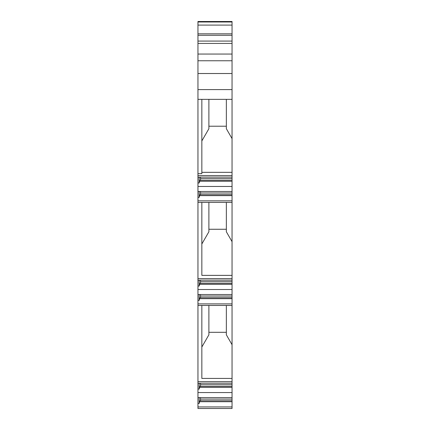 <?xml version="1.0" encoding="UTF-8"?>
<svg xmlns="http://www.w3.org/2000/svg" width="430" height="430" viewBox="0 0 430 430"><rect width="100%" height="100%" fill="white"/><g stroke="black" fill="none" stroke-linecap="round" stroke-linejoin="round"><path stroke-width="0.64" d="M197.95 406.93L197.95 408.5L232.049 408.5L232.049 406.93L197.95 406.93L197.95 173.629L201.842 173.629L201.842 172.328L232.049 172.328L232.049 175.558L197.95 175.558M197.95 35.292L232.049 35.292L232.049 21.5L197.95 21.5L197.95 173.629M197.95 73.519L232.049 73.519L197.95 73.519M232.049 35.292L232.049 89.601L197.95 89.601M232.049 89.601L232.049 99.362L201.842 99.362L201.842 173.629M208.889 99.362L208.889 128.726L201.842 140.938M232.049 99.362L232.049 172.328M232.049 138.611L226.347 128.726L226.347 99.362M226.347 126.216L208.889 126.216M232.049 175.558L232.049 177.128L197.95 177.128M232.049 177.128L232.049 180.304L199.966 180.304L199.16 182.992L197.95 182.992M232.049 180.304L232.049 181.256L199.606 181.256M232.049 181.256L232.049 186.475L197.95 186.475M232.049 186.475L232.049 191.49L197.95 191.49M232.049 191.49L232.049 194.672L199.966 194.672L199.16 197.359L197.95 197.359M232.049 194.672L232.049 195.618L199.606 195.618M232.049 195.618L232.049 200.837L197.95 200.837M232.049 200.837L232.049 202.406L197.95 202.406M217.618 202.406L205.868 202.406M208.889 202.406L208.889 231.775L201.842 243.982M201.842 202.406L201.842 275.377L232.049 275.377L232.049 278.602L197.95 278.602M232.049 202.406L232.049 275.377M232.049 241.655L226.347 231.775L226.347 202.406M226.347 229.26L208.889 229.26M232.049 278.602L232.049 280.172L197.95 280.172M232.049 280.172L232.049 283.348L199.966 283.348L199.16 286.041L197.95 286.041M232.049 283.348L232.049 284.3L199.606 284.3M232.049 284.3L232.049 289.519L197.95 289.519M232.049 289.519L232.049 294.534L197.95 294.534M232.049 294.534L232.049 297.716L199.966 297.716L199.16 300.403L197.95 300.403M232.049 297.716L232.049 298.662L199.606 298.662M232.049 298.662L232.049 303.886L197.95 303.886M232.049 303.886L232.049 305.456L197.95 305.456M208.889 305.456L208.889 334.819L201.842 347.026M232.049 305.456L232.049 378.421L201.842 378.421L201.842 305.456M232.049 344.704L226.347 334.819L226.347 305.456M226.347 332.304L208.889 332.304M232.049 378.421L232.049 381.646L197.95 381.646M232.049 381.646L232.049 383.216L197.95 383.216M232.049 383.216L232.049 386.398L199.966 386.398L199.16 389.085L197.95 389.085M232.049 386.398L232.049 387.344L199.606 387.344M232.049 387.344L232.049 392.563L197.95 392.563M232.049 392.563L232.049 397.583L197.95 397.583M232.049 397.583L232.049 400.76L199.966 400.76L199.16 403.447L197.95 403.447M232.049 400.76L232.049 401.711L199.606 401.711M232.049 401.711L232.049 406.93M232.049 54.051L197.95 54.051M200.498 397.583L200.498 400.76M199.16 403.447L199.16 397.583M200.498 383.216L200.498 386.398M199.16 389.085L199.16 383.216M200.498 294.534L200.498 297.716M199.16 300.403L199.16 294.534M200.498 280.172L200.498 283.348M199.16 286.041L199.16 280.172M200.498 191.49L200.498 194.672M199.16 197.359L199.16 191.49M200.498 177.128L200.498 180.304M199.16 182.992L199.16 177.128M201.842 99.362L197.95 99.362M232.049 178.654L200.498 178.654M232.049 193.016L200.498 193.016M232.049 281.698L200.498 281.698M232.049 296.06L200.498 296.06M232.049 384.742L200.498 384.742M232.049 399.11L200.498 399.11M232.049 21.989L197.95 21.989M232.049 25.09L197.95 25.09M232.049 33.825L197.95 33.825M232.049 41.07L197.95 41.07M232.049 43.435L197.95 43.435M232.049 60.764L197.95 60.764"/></g></svg>
